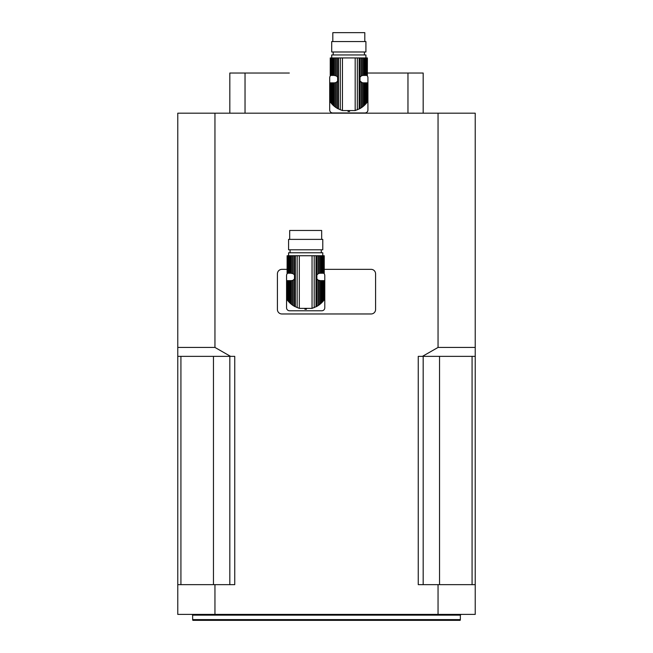 <?xml version="1.0" encoding="UTF-8"?>
<svg xmlns="http://www.w3.org/2000/svg" width="653" height="653" viewBox="0 0 653 653"><rect width="100%" height="100%" fill="white"/><g stroke="black" fill="none" stroke-linecap="round" stroke-linejoin="round"><path stroke-width="0.98" d="M288.602 301.629L288.602 280.651L289.279 280.651L289.279 302.355L287.589 300.413L288.014 300.935L288.014 280.651L287.279 280.651L287.124 299.784L287.589 300.413L287.589 280.651M287.1 299.743L287.1 280.651L287.279 299.996M288.602 280.651L288.014 280.651M289.279 302.355L290.136 303.196L290.136 280.651L289.279 280.651M290.136 303.196L291.042 303.988L291.042 280.651L290.136 280.651M291.042 303.988L292.144 304.853L292.144 280.561L291.042 280.651M287.279 273.215L287.124 255.739L287.279 273.215L287.589 255.739L288.014 255.739L288.014 273.215L288.602 273.215L288.602 255.739L289.279 255.739L289.279 273.215L290.136 273.215L290.136 255.739L291.042 255.739L291.042 273.215L293.254 273.762L294.495 274.995L294.495 278.88L293.254 280.113L293.254 305.62L292.144 304.853M293.254 280.113L292.144 280.561M293.254 305.62L294.495 306.363L294.495 278.88A3.722 3.722 0 0 1 291.956 280.602L291.956 280.602M319.399 280.602L319.399 280.602A3.722 3.722 0 0 1 316.86 278.88L316.86 274.995L318.101 273.762L318.101 255.739L291.042 255.739M306.477 309.269A17.623 17.623 0 0 1 304.878 309.269M321.219 303.196L322.753 301.629L322.753 280.651L321.219 280.651L321.219 303.196L320.313 303.988L320.313 280.651L318.101 280.113L316.86 278.88L316.86 306.363L318.101 305.62L318.101 280.113M322.076 302.355L322.076 280.651M322.753 301.629L323.349 300.935L323.349 280.651L322.753 280.651M323.766 280.651L324.231 299.784L323.349 300.935L323.766 300.413L323.766 280.651L323.349 280.651M324.076 299.996L324.076 280.651M324.263 299.743L324.231 280.651M319.211 280.561L319.211 304.853L318.101 305.62M319.211 304.853L320.313 303.988M320.313 280.651L321.219 280.651M322.778 255.739L322.778 252.768L288.577 252.768L288.577 255.739L288.014 255.739M322.076 273.215L322.076 255.739L322.753 255.739L322.753 273.215L321.219 273.215L321.219 255.739L318.101 255.739M322.753 273.215L323.349 273.215L323.349 255.739L322.753 255.739M323.349 255.739L323.766 255.739L323.766 273.215L323.349 273.215M323.766 273.215L323.766 255.739M324.076 255.739L324.076 273.215M324.231 273.215L324.231 255.739M287.124 255.739L287.1 273.215M288.014 273.215L287.589 273.215M289.279 273.215L288.602 273.215M290.136 255.739L289.279 255.739M291.042 273.215L290.136 273.215M292.144 273.313L292.144 255.739M293.254 273.762L293.254 255.739M316.86 306.363L312.044 308.379L299.311 308.379L294.495 306.363M318.101 273.762L319.211 273.313L319.211 255.739M319.211 273.313L320.313 273.215L320.313 255.739M321.219 273.215L320.313 273.215M322.076 255.739L321.219 255.739M322.778 249.797L288.577 249.797L288.577 239.382L322.778 239.382L322.778 249.797M289.687 239.382L289.687 230.46L321.668 230.46L321.668 239.382M323.692 273.215A2.971 2.971 0 0 1 324.786 275.525L324.786 307.8A2.971 2.971 0 0 1 321.815 310.771L289.54 310.771A2.971 2.971 0 0 1 286.569 307.8L286.569 275.525A2.971 2.971 0 0 1 287.663 273.215M331.74 103.819L331.74 82.849L332.41 82.849L332.41 104.545L330.72 102.603L331.144 103.125L331.144 82.849L330.41 82.849L330.255 101.974L330.72 102.603L330.72 82.849M330.23 101.933L330.255 82.849L330.41 102.186M331.74 82.849L331.144 82.849M332.41 104.545L333.267 105.386L333.267 82.849L332.41 82.849M333.267 105.386L334.173 106.178L334.173 82.849L333.267 82.849M334.173 106.178L335.275 107.043L335.275 82.751L334.173 82.849M330.255 57.937L330.23 75.413L330.255 57.937L330.41 75.413L330.72 57.937L331.144 57.937L331.144 75.413L331.74 75.413L331.74 57.937L332.41 57.937L332.41 75.413L333.267 75.413L333.267 57.937L334.173 57.937L334.173 75.413L336.385 75.952L337.625 77.185L337.625 81.07L336.385 82.302L336.385 107.81L335.275 107.043M336.385 82.302L335.275 82.751M336.385 107.81L337.625 108.553L337.625 81.07A3.722 3.722 0 0 1 335.087 82.792L335.087 82.792M362.529 82.792L362.529 82.792A3.722 3.722 0 0 1 362.342 82.751L359.991 81.07L359.991 77.185L361.231 75.952L361.231 57.937L334.173 57.937M349.608 111.459A17.623 17.623 0 0 1 348.008 111.459M364.35 105.386L365.884 103.819L365.884 82.849L364.35 82.849L364.35 105.386L363.443 106.178L363.443 82.849L362.342 82.751L362.342 107.043L361.231 107.81L361.231 82.302A3.722 3.722 0 0 1 359.991 81.07L359.991 108.553L361.231 107.81M365.207 104.545L365.207 82.849M365.884 103.819L366.48 103.125L366.48 82.849L365.884 82.849M366.896 82.849L367.361 101.974L366.48 103.125L366.896 102.603L366.896 82.849L366.48 82.849M367.206 102.186L367.206 82.849M367.361 101.974L367.361 82.849L367.394 101.933M362.342 107.043L363.443 106.178M363.443 82.849L364.35 82.849M365.917 57.937L365.917 54.958L331.708 54.958L331.708 57.937L331.144 57.937M365.207 75.413L365.207 57.937L365.884 57.937L365.884 75.413L364.35 75.413L364.35 57.937L361.231 57.937M365.884 75.413L366.48 75.413L366.48 57.937L365.884 57.937M366.48 57.937L366.896 57.937L366.896 75.413L366.48 75.413M366.896 75.413L366.896 57.937M367.206 57.937L367.206 75.413M367.361 75.413L367.394 57.937L367.361 75.413M331.144 75.413L330.72 75.413M332.41 75.413L331.74 75.413M333.267 57.937L332.41 57.937M334.173 75.413L333.267 75.413M335.275 75.503L335.275 57.937M336.385 75.952L336.385 57.937M359.991 108.553L355.175 110.569L342.441 110.569L337.625 108.553M361.231 75.952L362.342 75.503L362.342 57.937M362.342 75.503L363.443 75.413L363.443 57.937M364.35 75.413L363.443 75.413M365.207 57.937L364.35 57.937M365.917 51.987L331.708 51.987L331.708 41.572L365.917 41.572L365.917 51.987M332.818 41.572L332.818 32.65L364.798 32.65L364.798 41.572M366.823 75.413A2.971 2.971 0 0 1 367.925 77.715L367.925 109.99A2.971 2.971 0 0 1 364.945 112.961L332.671 112.961A2.971 2.971 0 0 1 329.7 109.99L329.7 77.715A2.971 2.971 0 0 1 330.793 75.413M177.771 584.655L177.771 614.4L214.951 614.4L214.951 584.655L177.771 584.655L177.771 347.437L214.951 347.437L214.951 113.189L438.049 113.189L438.049 347.437L475.229 347.437L475.229 113.189L438.049 113.189M214.951 113.189L177.771 113.189L177.771 347.437M475.229 347.437L475.229 356.358L422.442 356.358L438.049 347.437M422.442 356.358L418.255 356.358L418.255 584.655L438.049 584.655L438.049 614.4L475.229 614.4L475.229 356.358M214.951 347.437L230.558 356.358L234.745 356.358L234.745 584.655L214.951 584.655M438.049 614.4L214.951 614.4M438.049 584.655L475.229 584.655M460.357 619.607L460.153 620.35L192.847 620.35L192.643 619.607L460.357 619.607L460.357 615.142L192.643 615.142L192.643 619.607M423.177 584.655L423.177 356.358M472.078 584.655L472.078 356.358M180.922 584.655L180.922 356.358M229.823 584.655L229.823 356.358M230.558 356.358L177.771 356.358M423.177 113.189L423.177 73.03L407.962 73.03L407.962 113.189M245.038 113.189L245.038 73.03L289.32 73.03M367.394 73.03L407.962 73.03M245.038 73.03L229.823 73.03L229.823 113.189M324.263 269.354L371.116 269.354A4.465 4.465 0 0 1 375.581 273.811L375.581 309.506A4.465 4.465 0 0 1 371.116 313.971L281.884 313.971A4.465 4.465 0 0 1 277.419 309.506L277.419 273.811A4.465 4.465 0 0 1 281.884 269.354L287.1 269.354M294.495 274.995L294.495 255.739M295.336 306.812L295.336 255.739M297.148 307.636L297.148 255.739M299.311 308.379L299.311 255.739M312.044 308.379L312.044 255.739M314.207 307.636L314.207 255.739M316.019 306.812L316.019 255.739M316.86 274.995L316.86 255.739M337.625 77.185L337.625 57.937M338.466 109.002L338.466 57.937M340.278 109.826L340.278 57.937M342.441 110.569L342.441 57.937M355.175 110.569L355.175 57.937M357.338 109.826L357.338 57.937M359.158 109.002L359.158 57.937M359.991 77.185L359.991 57.937M439.534 584.655L439.534 356.358M213.466 584.655L213.466 356.358M321.292 252.768L321.292 249.797M290.063 252.768L290.063 249.797M364.423 54.958L364.423 51.987M333.193 54.958L333.193 51.987M460.357 615.142L461.1 614.4M192.643 615.142L191.9 614.4"/></g></svg>
